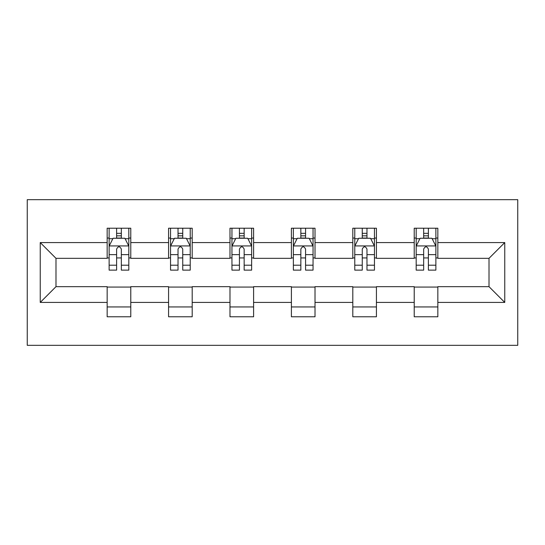 <?xml version="1.0" encoding="UTF-8"?>
<svg xmlns="http://www.w3.org/2000/svg" width="545" height="545" viewBox="0 0 545 545"><rect width="100%" height="100%" fill="white"/><g stroke="black" fill="none" stroke-linecap="round" stroke-linejoin="round"><path stroke-width="0.82" d="M27.25 345.326L517.75 345.326L517.75 199.674L27.25 199.674L27.25 345.326M437.839 242.579L437.839 228.212L414.22 228.212L414.22 242.579L376.425 242.579L376.425 228.212L352.806 228.212L352.806 242.579L315.017 242.579L315.017 228.212L291.398 228.212L291.398 242.579L253.602 242.579L253.602 228.212L229.983 228.212L229.983 242.579L192.194 242.579L192.194 228.212L168.575 228.212L168.575 242.579L130.78 242.579L130.78 228.212L107.161 228.212L107.161 242.579L40.241 242.579L40.241 302.421L55.985 286.67L107.161 286.67L107.161 316.788L130.78 316.788L130.78 286.67L168.575 286.67L168.575 316.788L192.194 316.788L192.194 286.67L229.983 286.67L229.983 316.788L253.602 316.788L253.602 286.67L291.398 286.67L291.398 316.788L315.017 316.788L315.017 286.67L352.806 286.67L352.806 316.788L376.425 316.788L376.425 286.67L414.22 286.67L414.22 316.788L437.839 316.788L437.839 286.67L489.015 286.67L489.015 258.33L437.839 258.33L437.839 242.579L504.759 242.579L504.759 302.421L437.839 302.421M414.22 302.421L376.425 302.421M352.806 302.421L315.017 302.421M291.398 302.421L253.602 302.421M229.983 302.421L192.194 302.421M168.575 302.421L130.78 302.421M107.161 302.421L40.241 302.421M414.22 242.579L414.22 258.33L376.425 258.33L376.425 242.579M352.806 242.579L352.806 258.33L315.017 258.33L315.017 242.579M291.398 242.579L291.398 258.33L253.602 258.33L253.602 242.579M229.983 242.579L229.983 258.33L192.194 258.33L192.194 242.579M168.575 242.579L168.575 258.33L130.78 258.33L130.78 242.579M107.161 242.579L107.161 258.33L55.985 258.33L40.241 242.579M55.985 258.33L55.985 286.67M504.759 302.421L489.015 286.67M489.015 258.33L504.759 242.579M107.161 238.056L109.129 238.056M116.61 238.056L121.337 238.056M128.818 238.056L130.78 238.056M107.161 257.935L109.129 257.935M116.61 257.935L121.337 257.935M128.818 257.935L130.78 257.935M107.161 287.065L130.78 287.065M107.161 306.944L130.78 306.944M168.575 287.065L192.194 287.065M168.575 306.944L192.194 306.944M168.575 238.056L170.544 238.056M178.024 238.056L182.745 238.056M190.225 238.056L192.194 238.056M168.575 257.935L170.544 257.935M178.024 257.935L182.745 257.935M190.225 257.935L192.194 257.935M229.983 287.065L253.602 287.065M229.983 306.944L253.602 306.944M229.983 238.056L231.952 238.056M239.432 238.056L244.153 238.056M251.633 238.056L253.602 238.056M229.983 257.935L231.952 257.935M239.432 257.935L244.153 257.935M251.633 257.935L253.602 257.935M291.398 287.065L315.017 287.065M291.398 306.944L315.017 306.944M291.398 238.056L293.367 238.056M300.847 238.056L305.568 238.056M313.048 238.056L315.017 238.056M291.398 257.935L293.367 257.935M300.847 257.935L305.568 257.935M313.048 257.935L315.017 257.935M352.806 287.065L376.425 287.065M352.806 306.944L376.425 306.944M352.806 238.056L354.775 238.056M362.255 238.056L366.976 238.056M374.456 238.056L376.425 238.056M352.806 257.935L354.775 257.935M362.255 257.935L366.976 257.935M374.456 257.935L376.425 257.935M414.22 287.065L437.839 287.065M414.22 306.944L437.839 306.944M414.22 238.056L416.182 238.056M423.663 238.056L428.39 238.056M435.871 238.056L437.839 238.056M414.22 257.935L416.182 257.935M423.663 257.935L428.39 257.935M435.871 257.935L437.839 257.935M121.337 233.328L116.61 233.328M128.818 265.204L121.337 265.204L121.337 270.136L128.818 270.136L128.818 246.122L124.88 238.254L113.067 238.254L109.129 246.122L109.129 270.136L116.61 270.136L116.61 265.204L109.129 265.204M109.129 246.122L109.129 228.212M128.818 246.122L128.818 228.212M116.61 238.254L116.61 228.212M121.337 228.212L121.337 238.254M121.337 265.204L121.337 249.079C119.764 246.047 118.19 246.047 116.61 249.079L116.61 265.204M182.745 233.328L178.024 233.328M190.225 265.204L182.745 265.204L182.745 270.136L190.225 270.136L190.225 246.122L186.288 238.254L174.482 238.254L170.544 246.122L170.544 270.136L178.024 270.136L178.024 265.204L170.544 265.204M170.544 246.122L170.544 228.212M190.225 246.122L190.225 228.212M178.024 238.254L178.024 228.212M182.745 228.212L182.745 238.254M182.745 265.204L182.745 249.079C181.172 246.047 179.598 246.047 178.024 249.079L178.024 265.204M244.153 233.328L239.432 233.328M251.633 265.204L244.153 265.204L244.153 270.136L251.633 270.136L251.633 246.122L247.703 238.254L235.89 238.254L231.952 246.122L231.952 270.136L239.432 270.136L239.432 265.204L231.952 265.204M231.952 246.122L231.952 228.212M251.633 246.122L251.633 228.212M239.432 238.254L239.432 228.212M244.153 228.212L244.153 238.254M244.153 265.204L244.153 249.079C242.586 246.047 241.013 246.047 239.432 249.079L239.432 265.204M305.568 233.328L300.847 233.328M313.048 265.204L305.568 265.204L305.568 270.136L313.048 270.136L313.048 246.122L309.11 238.254L297.298 238.254L293.367 246.122L293.367 270.136L300.847 270.136L300.847 265.204L293.367 265.204M293.367 246.122L293.367 228.212M313.048 246.122L313.048 228.212M300.847 238.254L300.847 228.212M305.568 228.212L305.568 238.254M305.568 265.204L305.568 249.079C303.994 246.047 302.421 246.047 300.847 249.079L300.847 265.204M366.976 233.328L362.255 233.328M374.456 265.204L366.976 265.204L366.976 270.136L374.456 270.136L374.456 246.122L370.518 238.254L358.712 238.254L354.775 246.122L354.775 270.136L362.255 270.136L362.255 265.204L354.775 265.204M354.775 246.122L354.775 228.212M374.456 246.122L374.456 228.212M362.255 238.254L362.255 228.212M366.976 228.212L366.976 238.254M366.976 265.204L366.976 249.079C365.409 246.047 363.828 246.047 362.255 249.079L362.255 265.204M428.39 233.328L423.663 233.328M435.871 265.204L428.39 265.204L428.39 270.136L435.871 270.136L435.871 246.122L431.933 238.254L420.12 238.254L416.182 246.122L416.182 270.136L423.663 270.136L423.663 265.204L416.182 265.204M416.182 246.122L416.182 228.212M435.871 246.122L435.871 228.212M423.663 238.254L423.663 228.212M428.39 228.212L428.39 238.254M428.39 265.204L428.39 249.079C426.817 246.047 425.243 246.047 423.663 249.079L423.663 265.204M128.715 245.931L109.232 245.931M109.129 238.724L112.829 238.724M125.112 238.724L128.818 238.724M116.61 254.651L109.129 254.651M128.818 254.651L121.337 254.651M121.337 235.835L116.61 235.835M190.13 245.931L170.639 245.931M170.544 238.724L174.243 238.724M186.526 238.724L190.225 238.724M178.024 254.651L170.544 254.651M190.225 254.651L182.745 254.651M182.745 235.835L178.024 235.835M251.538 245.931L232.054 245.931M231.952 238.724L235.651 238.724M247.934 238.724L251.633 238.724M239.432 254.651L231.952 254.651M251.633 254.651L244.153 254.651M244.153 235.835L239.432 235.835M312.946 245.931L293.462 245.931M293.367 238.724L297.066 238.724M309.349 238.724L313.048 238.724M300.847 254.651L293.367 254.651M313.048 254.651L305.568 254.651M305.568 235.835L300.847 235.835M374.361 245.931L354.87 245.931M354.775 238.724L358.474 238.724M370.757 238.724L374.456 238.724M362.255 254.651L354.775 254.651M374.456 254.651L366.976 254.651M366.976 235.835L362.255 235.835M435.768 245.931L416.285 245.931M416.182 238.724L419.888 238.724M432.171 238.724L435.871 238.724M423.663 254.651L416.182 254.651M435.871 254.651L428.39 254.651M428.39 235.835L423.663 235.835"/></g></svg>
